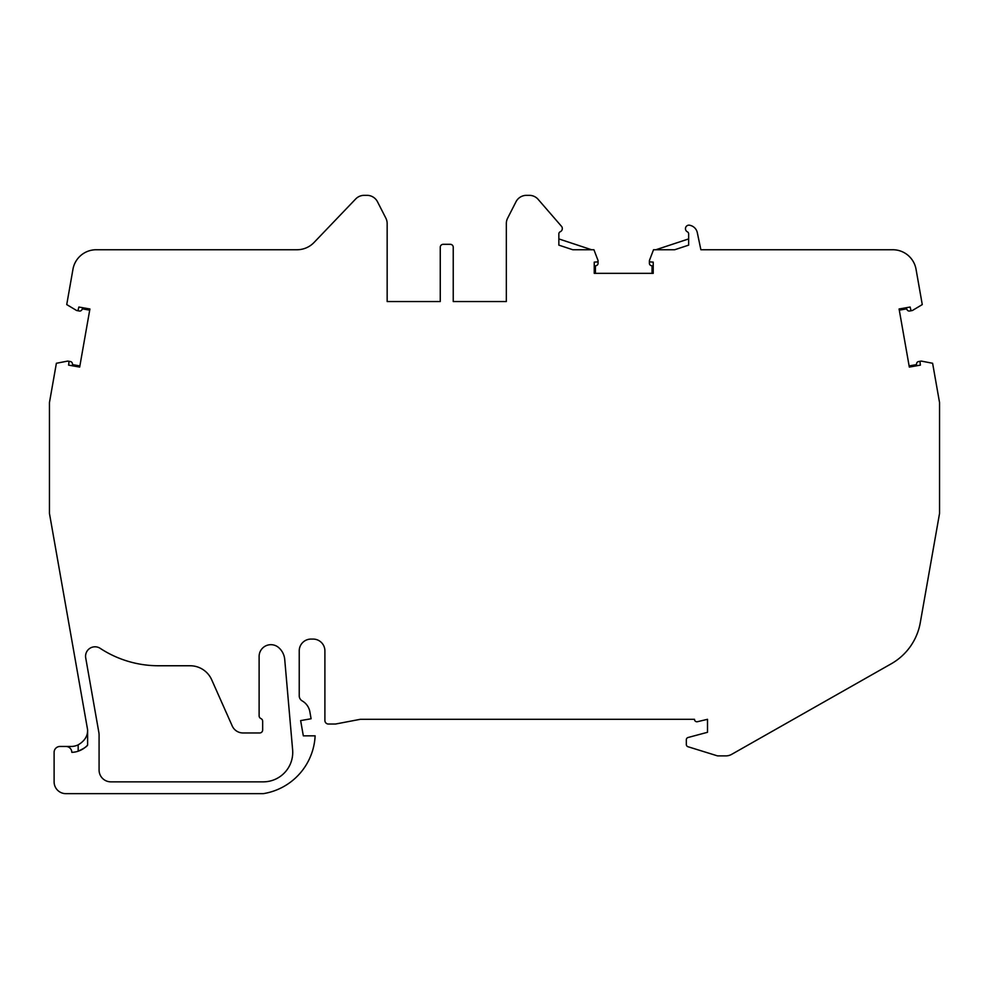 <?xml version="1.0" encoding="UTF-8"?>
<svg xmlns="http://www.w3.org/2000/svg" width="989" height="989" viewBox="0 0 989 989"><rect width="100%" height="100%" fill="white"/><g stroke="black" fill="none" stroke-linecap="round" stroke-linejoin="round"><path stroke-width="1.48" d="M100.186 648.339A9.445 9.445 0 0 0 85.709 657.87L98.826 732.305A16.516 16.516 0 0 1 99.085 735.173L99.085 770.06A11.794 11.794 0 0 0 110.879 781.854L263.235 781.854A29.497 29.497 0 0 0 292.62 749.786L284.721 659.44A17.703 17.703 0 0 0 278.589 647.523A11.794 11.794 0 0 0 259.118 656.498L259.118 715.851A2.955 2.955 0 0 0 260.886 718.558A2.955 2.955 0 0 1 262.654 721.253L262.654 730.006A2.955 2.955 0 0 1 259.711 732.96L242.997 732.96A11.794 11.794 0 0 1 232.217 725.951L211.695 679.777A23.6 23.6 0 0 0 190.135 665.758L158.512 665.758A106.367 106.367 0 0 1 100.186 648.339M67.957 361.121L70.466 361.566A2.361 2.361 0 0 1 72.407 363.618L72.518 364.62L79.874 365.918L79.676 367.08L68.612 365.126L68.921 362.419A1.174 1.174 0 0 0 67.524 361.121L56.385 363.272L49.45 402.585L49.45 513.402L87.613 729.833L87.613 745.088A22.426 22.426 0 0 1 71.814 752.345A5.897 5.897 0 0 0 65.917 746.46L60.008 746.46A5.897 5.897 0 0 0 54.111 752.357L54.111 781.854A11.794 11.794 0 0 0 65.917 793.66L263.222 793.66A61.602 61.602 0 0 0 315.132 735.841L303.326 735.841L300.644 720.598L311.102 718.756L309.866 711.783A15.626 15.626 0 0 0 302.214 700.917A5.897 5.897 0 0 1 299.234 695.786L299.234 650.873A11.794 11.794 0 0 1 311.041 639.079L313.093 639.079A11.794 11.794 0 0 1 324.899 650.873L324.899 720.499A3.536 3.536 0 0 0 328.435 724.035L335.518 724.035L360.293 719.312L694.525 719.312A2.361 2.361 0 0 0 697.505 721.686L707.506 719.312L707.506 732.293L688.084 737.497A2.361 2.361 0 0 0 686.329 739.784L686.329 744.482A2.361 2.361 0 0 0 687.998 746.732L717.025 755.732A3.536 3.536 0 0 0 718.076 755.893L725.815 755.893A11.794 11.794 0 0 0 731.65 754.36L891.299 663.755A58.994 58.994 0 0 0 920.277 622.687L939.55 513.402L939.55 402.585L932.615 363.272L921.476 361.121A1.174 1.174 0 0 0 920.079 362.419A1.174 1.174 0 0 1 921.043 361.121L918.534 361.566A2.361 2.361 0 0 0 916.593 363.618L916.482 364.62L909.126 365.918L909.324 367.08L899.088 308.988L910.14 307.035L910.782 309.681A1.174 1.174 0 0 0 912.526 310.422L922.267 304.587L916.037 269.243A23.6 23.6 0 0 0 892.375 249.747L700.88 249.747L697.294 232.625A9.445 9.445 0 0 0 690.273 225.393A11.794 11.794 0 0 0 689.296 225.158A3.536 3.536 0 0 0 687.231 231.747A2.361 2.361 0 0 1 688.641 233.911L688.641 245.136L674.683 249.747L653.519 249.747L649.476 260.354A1.174 1.174 0 0 0 650.502 261.949L653.222 262.11L653.222 273.347L594.241 273.347L595.415 273.347L595.415 265.868L596.379 265.584A2.361 2.361 0 0 0 598.061 263.321L598.061 260.775M89.715 310.15L82.347 308.852L81.902 309.742A2.361 2.361 0 0 1 79.38 311.016L76.87 310.571M912.118 310.571L909.62 311.016A2.361 2.361 0 0 1 907.098 309.742L906.653 308.852L899.285 310.15M652.048 273.347L652.048 265.868L651.083 265.584A2.361 2.361 0 0 1 649.39 263.321L649.39 260.775M909.324 367.08L920.388 365.126L920.079 362.419M79.676 367.08L89.912 308.988L78.86 307.035L78.218 309.681A1.174 1.174 0 0 1 76.474 310.422L66.733 304.587L72.963 269.243A23.6 23.6 0 0 1 96.44 249.747L297.009 249.747A23.6 23.6 0 0 0 314.057 242.466L355.669 198.987A11.794 11.794 0 0 1 364.199 195.34L366.993 195.34A11.794 11.794 0 0 1 377.501 201.781L385.871 218.186A11.794 11.794 0 0 1 387.156 223.551L387.156 301.546L440.253 301.546L440.253 247.262A2.955 2.955 0 0 1 443.208 244.308L450.292 244.308A2.955 2.955 0 0 1 453.234 247.262L453.234 301.546L506.331 301.546L506.331 223.551A11.794 11.794 0 0 1 507.629 218.186L515.986 201.781A11.794 11.794 0 0 1 526.494 195.34L529.3 195.34A11.794 11.794 0 0 1 537.818 198.987L561.752 226.617A3.536 3.536 0 0 1 560.256 231.747A2.361 2.361 0 0 0 558.847 233.911L558.847 245.136L572.792 249.747L591.57 249.747L558.847 238.918M572.792 249.747L593.932 249.747L597.986 260.354A1.174 1.174 0 0 1 596.96 261.949L594.241 262.11L594.241 273.347M65.917 746.46L71.097 746.46A16.516 16.516 0 0 0 78.168 744.865C84.634 741.008 87.786 736.039 87.613 729.931L87.613 745.088C86.945 746.51 83.793 748.549 78.168 751.207L78.168 744.865M662.667 249.747L655.88 249.747L688.641 238.918"/></g></svg>
